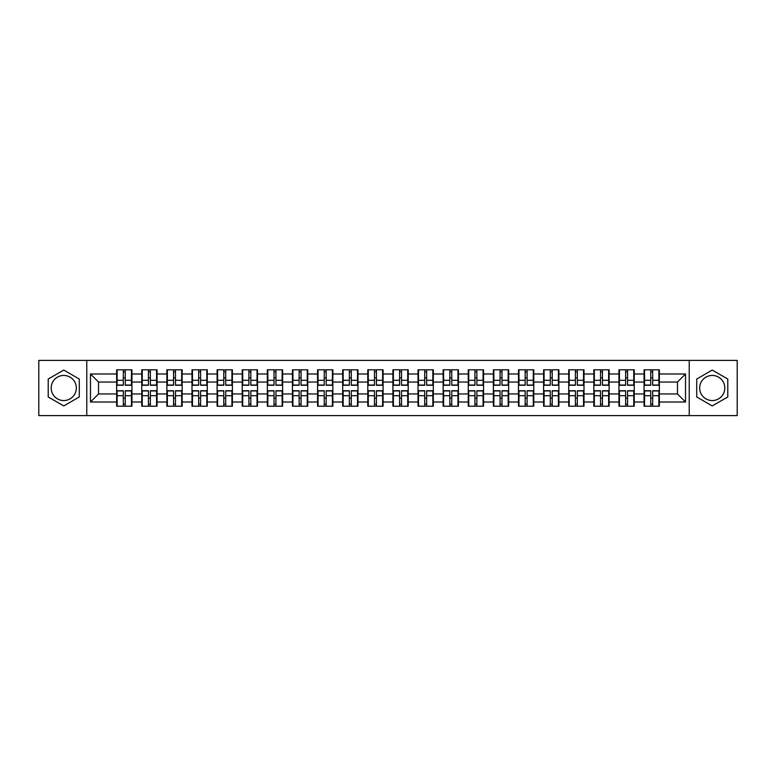 <?xml version="1.0" encoding="UTF-8"?>
<svg xmlns="http://www.w3.org/2000/svg" width="776" height="776" viewBox="0 0 776 776"><rect width="100%" height="100%" fill="white"/><g stroke="black" fill="none" stroke-linecap="round" stroke-linejoin="round"><path stroke-width="1.16" d="M712.242 375.438A12.561 12.561 0 0 0 699.69 388A12.561 12.561 0 0 0 712.242 400.561A12.561 12.561 0 0 0 724.803 388A12.561 12.561 0 0 0 712.242 375.438M63.758 400.561A12.561 12.561 0 0 1 51.197 388A12.561 12.561 0 0 1 63.758 375.438A12.561 12.561 0 0 1 76.31 388A12.561 12.561 0 0 1 63.758 400.561M689.224 415.606L737.2 415.606L737.2 360.394L689.224 360.394L689.224 415.606L86.776 415.606L86.776 360.394L38.8 360.394L38.8 415.606L86.776 415.606M659.357 398.224L658.872 398.224M644.546 398.224L644.061 398.224M644.061 377.776L644.546 377.776M658.872 377.776L659.357 377.776M659.357 375.681L658.872 375.681M644.546 375.681L644.061 375.681M644.061 400.319L644.546 400.319M658.872 400.319L659.357 400.319M634.244 398.224L633.759 398.224M619.432 398.224L618.947 398.224M618.947 377.776L619.432 377.776M633.759 377.776L634.244 377.776M634.244 375.681L633.759 375.681M619.432 375.681L618.947 375.681M618.947 400.319L619.432 400.319M633.759 400.319L634.244 400.319M609.131 398.224L608.646 398.224M594.319 398.224L593.834 398.224M593.834 377.776L594.319 377.776M608.646 377.776L609.131 377.776M609.131 375.681L608.646 375.681M594.319 375.681L593.834 375.681M593.834 400.319L594.319 400.319M608.646 400.319L609.131 400.319M558.895 398.224L558.41 398.224M544.083 398.224L543.598 398.224M543.598 377.776L544.083 377.776M558.41 377.776L558.895 377.776M558.895 375.681L558.41 375.681M544.083 375.681L543.598 375.681M543.598 400.319L544.083 400.319M558.41 400.319L558.895 400.319M533.781 398.224L533.296 398.224M518.969 398.224L518.484 398.224M518.484 377.776L518.969 377.776M533.296 377.776L533.781 377.776M533.781 375.681L533.296 375.681M518.969 375.681L518.484 375.681M518.484 400.319L518.969 400.319M533.296 400.319L533.781 400.319M508.668 398.224L508.183 398.224M493.856 398.224L493.371 398.224M493.371 377.776L493.856 377.776M508.183 377.776L508.668 377.776M508.668 375.681L508.183 375.681M493.856 375.681L493.371 375.681M493.371 400.319L493.856 400.319M508.183 400.319L508.668 400.319M483.555 398.224L483.07 398.224M468.743 398.224L468.258 398.224M468.258 377.776L468.743 377.776M483.07 377.776L483.555 377.776M483.555 375.681L483.07 375.681M468.743 375.681L468.258 375.681M468.258 400.319L468.743 400.319M483.07 400.319L483.555 400.319M433.318 398.224L432.833 398.224M418.506 398.224L418.022 398.224M418.022 377.776L418.506 377.776M432.833 377.776L433.318 377.776M433.318 375.681L432.833 375.681M418.506 375.681L418.022 375.681M418.022 400.319L418.506 400.319M432.833 400.319L433.318 400.319M408.205 398.224L407.72 398.224M393.393 398.224L392.908 398.224M392.908 377.776L393.393 377.776M407.72 377.776L408.205 377.776M408.205 375.681L407.72 375.681M393.393 375.681L392.908 375.681M392.908 400.319L393.393 400.319M407.72 400.319L408.205 400.319M383.092 398.224L382.607 398.224M368.28 398.224L367.795 398.224M367.795 377.776L368.28 377.776M382.607 377.776L383.092 377.776M383.092 375.681L382.607 375.681M368.28 375.681L367.795 375.681M367.795 400.319L368.28 400.319M382.607 400.319L383.092 400.319M357.978 398.224L357.493 398.224M343.167 398.224L342.682 398.224M342.682 377.776L343.167 377.776M357.493 377.776L357.978 377.776M357.978 375.681L357.493 375.681M343.167 375.681L342.682 375.681M342.682 400.319L343.167 400.319M357.493 400.319L357.978 400.319M307.742 398.224L307.257 398.224M292.93 398.224L292.445 398.224M292.445 377.776L292.93 377.776M307.257 377.776L307.742 377.776M307.742 375.681L307.257 375.681M292.93 375.681L292.445 375.681M292.445 400.319L292.93 400.319M307.257 400.319L307.742 400.319M282.629 398.224L282.144 398.224M267.817 398.224L267.332 398.224M267.332 377.776L267.817 377.776M282.144 377.776L282.629 377.776M282.629 375.681L282.144 375.681M267.817 375.681L267.332 375.681M267.332 400.319L267.817 400.319M282.144 400.319L282.629 400.319M257.516 398.224L257.031 398.224M242.704 398.224L242.219 398.224M242.219 377.776L242.704 377.776M257.031 377.776L257.516 377.776M257.516 375.681L257.031 375.681M242.704 375.681L242.219 375.681M242.219 400.319L242.704 400.319M257.031 400.319L257.516 400.319M232.402 398.224L231.917 398.224M217.59 398.224L217.105 398.224M217.105 377.776L217.59 377.776M231.917 377.776L232.402 377.776M232.402 375.681L231.917 375.681M217.59 375.681L217.105 375.681M217.105 400.319L217.59 400.319M231.917 400.319L232.402 400.319M182.166 398.224L181.681 398.224M167.354 398.224L166.869 398.224M166.869 377.776L167.354 377.776M181.681 377.776L182.166 377.776M182.166 375.681L181.681 375.681M167.354 375.681L166.869 375.681M166.869 400.319L167.354 400.319M181.681 400.319L182.166 400.319M157.053 398.224L156.568 398.224M142.241 398.224L141.756 398.224M141.756 377.776L142.241 377.776M156.568 377.776L157.053 377.776M157.053 375.681L156.568 375.681M142.241 375.681L141.756 375.681M141.756 400.319L142.241 400.319M156.568 400.319L157.053 400.319M689.224 360.394L86.776 360.394M677.467 393.956L677.467 382.044L659.357 382.044L659.357 393.956L677.467 393.956L685.518 402.007L685.518 373.993L659.357 373.993L659.357 369.803L644.061 369.803L644.061 382.044L634.244 382.044L634.244 393.956L644.061 393.956L644.061 382.044M685.518 402.007L659.357 402.007L659.357 406.197L644.061 406.197L644.061 402.007L634.244 402.007L634.244 406.197L618.947 406.197L618.947 402.007L609.131 402.007L609.131 406.197L593.834 406.197L593.834 402.007L584.008 402.007L584.008 406.197L568.721 406.197L568.721 402.007L558.895 402.007L558.895 406.197L543.598 406.197L543.598 402.007L533.781 402.007L533.781 406.197L518.484 406.197L518.484 402.007L508.668 402.007L508.668 406.197L493.371 406.197L493.371 402.007L483.555 402.007L483.555 406.197L468.258 406.197L468.258 402.007L458.432 402.007L458.432 406.197L443.144 406.197L443.144 402.007L433.318 402.007L433.318 406.197L418.022 406.197L418.022 402.007L408.205 402.007L408.205 406.197L392.908 406.197L392.908 402.007L383.092 402.007L383.092 406.197L367.795 406.197L367.795 402.007L357.978 402.007L357.978 406.197L342.682 406.197L342.682 402.007L332.855 402.007L332.855 406.197L317.568 406.197L317.568 402.007L307.742 402.007L307.742 406.197L292.445 406.197L292.445 402.007L282.629 402.007L282.629 406.197L267.332 406.197L267.332 402.007L257.516 402.007L257.516 406.197L242.219 406.197L242.219 402.007L232.402 402.007L232.402 406.197L217.105 406.197L217.105 402.007L207.279 402.007L207.279 406.197L191.992 406.197L191.992 402.007L182.166 402.007L182.166 406.197L166.869 406.197L166.869 402.007L157.053 402.007L157.053 406.197L141.756 406.197L141.756 402.007L131.939 402.007L131.939 406.197L116.642 406.197L116.642 402.007L90.482 402.007L90.482 373.993L116.642 373.993L116.642 382.044L98.533 382.044L98.533 393.956L116.642 393.956L116.642 382.044M644.061 373.993L634.244 373.993L634.244 369.803L618.947 369.803L618.947 373.993L609.131 373.993L609.131 369.803L593.834 369.803L593.834 373.993L584.008 373.993L584.008 369.803L568.721 369.803L568.721 373.993L558.895 373.993L558.895 369.803L543.598 369.803L543.598 373.993L533.781 373.993L533.781 369.803L518.484 369.803L518.484 373.993L508.668 373.993L508.668 369.803L493.371 369.803L493.371 373.993L483.555 373.993L483.555 369.803L468.258 369.803L468.258 373.993L458.432 373.993L458.432 369.803L443.144 369.803L443.144 373.993L433.318 373.993L433.318 369.803L418.022 369.803L418.022 373.993L408.205 373.993L408.205 369.803L392.908 369.803L392.908 373.993L383.092 373.993L383.092 369.803L367.795 369.803L367.795 373.993L357.978 373.993L357.978 369.803L342.682 369.803L342.682 373.993L332.855 373.993L332.855 369.803L317.568 369.803L317.568 373.993L307.742 373.993L307.742 369.803L292.445 369.803L292.445 373.993L282.629 373.993L282.629 369.803L267.332 369.803L267.332 373.993L257.516 373.993L257.516 369.803L242.219 369.803L242.219 373.993L232.402 373.993L232.402 369.803L217.105 369.803L217.105 373.993L207.279 373.993L207.279 369.803L191.992 369.803L191.992 373.993L182.166 373.993L182.166 369.803L166.869 369.803L166.869 373.993L157.053 373.993L157.053 369.803L141.756 369.803L141.756 373.993L131.939 373.993L131.939 369.803L116.642 369.803L116.642 373.993M644.061 393.956L644.061 402.007M634.244 393.956L634.244 402.007M634.244 373.993L634.244 382.044M609.131 393.956L618.947 393.956L618.947 382.044L609.131 382.044L609.131 402.007M618.947 393.956L618.947 402.007M618.947 373.993L618.947 382.044M609.131 373.993L609.131 382.044M584.008 393.956L593.834 393.956L593.834 382.044L584.008 382.044L584.008 402.007M593.834 393.956L593.834 402.007M593.834 373.993L593.834 382.044M584.008 373.993L584.008 382.044M558.895 393.956L568.721 393.956L568.721 382.044L558.895 382.044L558.895 402.007M568.721 393.956L568.721 402.007M568.721 373.993L568.721 382.044M558.895 373.993L558.895 382.044M533.781 393.956L543.598 393.956L543.598 382.044L533.781 382.044L533.781 402.007M543.598 393.956L543.598 402.007M543.598 373.993L543.598 382.044M533.781 373.993L533.781 382.044M508.668 393.956L518.484 393.956L518.484 382.044L508.668 382.044L508.668 402.007M518.484 393.956L518.484 402.007M518.484 373.993L518.484 382.044M508.668 373.993L508.668 382.044M483.555 393.956L493.371 393.956L493.371 382.044L483.555 382.044L483.555 402.007M493.371 393.956L493.371 402.007M493.371 373.993L493.371 382.044M483.555 373.993L483.555 382.044M458.432 393.956L468.258 393.956L468.258 382.044L458.432 382.044L458.432 402.007M468.258 393.956L468.258 402.007M468.258 373.993L468.258 382.044M458.432 373.993L458.432 382.044M433.318 393.956L443.144 393.956L443.144 382.044L433.318 382.044L433.318 402.007M443.144 393.956L443.144 402.007M443.144 373.993L443.144 382.044M433.318 373.993L433.318 382.044M408.205 393.956L418.022 393.956L418.022 382.044L408.205 382.044L408.205 402.007M418.022 393.956L418.022 402.007M418.022 373.993L418.022 382.044M408.205 373.993L408.205 382.044M383.092 393.956L392.908 393.956L392.908 382.044L383.092 382.044L383.092 402.007M392.908 393.956L392.908 402.007M392.908 373.993L392.908 382.044M383.092 373.993L383.092 382.044M357.978 393.956L367.795 393.956L367.795 382.044L357.978 382.044L357.978 402.007M367.795 393.956L367.795 402.007M367.795 373.993L367.795 382.044M357.978 373.993L357.978 382.044M332.855 393.956L342.682 393.956L342.682 382.044L332.855 382.044L332.855 402.007M342.682 393.956L342.682 402.007M342.682 373.993L342.682 382.044M332.855 373.993L332.855 382.044M307.742 393.956L317.568 393.956L317.568 382.044L307.742 382.044L307.742 402.007M317.568 393.956L317.568 402.007M317.568 373.993L317.568 382.044M307.742 373.993L307.742 382.044M282.629 393.956L292.445 393.956L292.445 382.044L282.629 382.044L282.629 402.007M292.445 393.956L292.445 402.007M292.445 373.993L292.445 382.044M282.629 373.993L282.629 382.044M257.516 393.956L267.332 393.956L267.332 382.044L257.516 382.044L257.516 402.007M267.332 393.956L267.332 402.007M267.332 373.993L267.332 382.044M257.516 373.993L257.516 382.044M232.402 393.956L242.219 393.956L242.219 382.044L232.402 382.044L232.402 402.007M242.219 393.956L242.219 402.007M242.219 373.993L242.219 382.044M232.402 373.993L232.402 382.044M207.279 393.956L217.105 393.956L217.105 382.044L207.279 382.044L207.279 402.007M217.105 393.956L217.105 402.007M217.105 373.993L217.105 382.044M207.279 373.993L207.279 382.044M182.166 393.956L191.992 393.956L191.992 382.044L182.166 382.044L182.166 402.007M191.992 393.956L191.992 402.007M191.992 373.993L191.992 382.044M182.166 373.993L182.166 382.044M157.053 393.956L166.869 393.956L166.869 382.044L157.053 382.044L157.053 402.007M166.869 393.956L166.869 402.007M166.869 373.993L166.869 382.044M157.053 373.993L157.053 382.044M131.939 393.956L141.756 393.956L141.756 382.044L131.939 382.044L131.939 402.007M141.756 393.956L141.756 402.007M141.756 373.993L141.756 382.044M131.939 373.993L131.939 382.044M131.939 398.224L131.454 398.224M117.127 398.224L116.642 398.224M116.642 377.776L117.127 377.776M131.454 377.776L131.939 377.776M131.939 375.681L131.454 375.681M117.127 375.681L116.642 375.681M116.642 400.319L117.127 400.319M131.454 400.319L131.939 400.319M116.642 393.956L116.642 402.007M98.533 393.956L90.482 402.007M90.482 373.993L98.533 382.044M659.357 393.956L659.357 402.007M659.357 373.993L659.357 382.044M685.518 373.993L677.467 382.044M63.758 370.065L48.219 379.027L48.219 396.972L63.758 405.935L79.288 396.972L79.288 379.027L63.758 370.065M696.712 396.972L712.242 405.935L727.781 396.972L727.781 379.027L712.242 370.065L696.712 379.027L696.712 396.972M131.454 369.803L131.454 385.265L125.256 385.265L125.256 369.803M123.326 369.803L123.326 385.265L117.127 385.265L117.127 369.803M123.326 371.898L125.256 371.898M125.256 377.854L123.326 377.854M117.127 406.197L117.127 390.735L123.326 390.735L123.326 406.197M125.256 406.197L125.256 390.735L131.454 390.735L131.454 406.197M125.256 404.102L123.326 404.102M123.326 398.146L125.256 398.146M156.568 369.803L156.568 385.265L150.369 385.265L150.369 369.803M148.439 369.803L148.439 385.265L142.241 385.265L142.241 369.803M148.439 371.898L150.369 371.898M150.369 377.854L148.439 377.854M181.681 369.803L181.681 385.265L175.483 385.265L175.483 369.803M173.552 369.803L173.552 385.265L167.354 385.265L167.354 369.803M173.552 371.898L175.483 371.898M175.483 377.854L173.552 377.854M206.804 369.803L206.804 385.265L200.596 385.265L200.596 369.803M198.666 369.803L198.666 385.265L192.467 385.265L192.467 369.803M198.666 371.898L200.596 371.898M200.596 377.854L198.666 377.854M231.917 369.803L231.917 385.265L225.719 385.265L225.719 369.803M223.789 369.803L223.789 385.265L217.59 385.265L217.59 369.803M223.789 371.898L225.719 371.898M225.719 377.854L223.789 377.854M257.031 369.803L257.031 385.265L250.832 385.265L250.832 369.803M248.902 369.803L248.902 385.265L242.704 385.265L242.704 369.803M248.902 371.898L250.832 371.898M250.832 377.854L248.902 377.854M142.241 406.197L142.241 390.735L148.439 390.735L148.439 406.197M150.369 406.197L150.369 390.735L156.568 390.735L156.568 406.197M150.369 404.102L148.439 404.102M148.439 398.146L150.369 398.146M167.354 406.197L167.354 390.735L173.552 390.735L173.552 406.197M175.483 406.197L175.483 390.735L181.681 390.735L181.681 406.197M175.483 404.102L173.552 404.102M173.552 398.146L175.483 398.146M192.467 406.197L192.467 390.735L198.666 390.735L198.666 406.197M200.596 406.197L200.596 390.735L206.804 390.735L206.804 406.197M200.596 404.102L198.666 404.102M198.666 398.146L200.596 398.146M217.59 406.197L217.59 390.735L223.789 390.735L223.789 406.197M225.719 406.197L225.719 390.735L231.917 390.735L231.917 406.197M225.719 404.102L223.789 404.102M223.789 398.146L225.719 398.146M242.704 406.197L242.704 390.735L248.902 390.735L248.902 406.197M250.832 406.197L250.832 390.735L257.031 390.735L257.031 406.197M250.832 404.102L248.902 404.102M248.902 398.146L250.832 398.146M282.144 369.803L282.144 385.265L275.946 385.265L275.946 369.803M274.015 369.803L274.015 385.265L267.817 385.265L267.817 369.803M274.015 371.898L275.946 371.898M275.946 377.854L274.015 377.854M267.817 406.197L267.817 390.735L274.015 390.735L274.015 406.197M275.946 406.197L275.946 390.735L282.144 390.735L282.144 406.197M275.946 404.102L274.015 404.102M274.015 398.146L275.946 398.146M307.257 369.803L307.257 385.265L301.059 385.265L301.059 369.803M299.129 369.803L299.129 385.265L292.93 385.265L292.93 369.803M299.129 371.898L301.059 371.898M301.059 377.854L299.129 377.854M292.93 406.197L292.93 390.735L299.129 390.735L299.129 406.197M301.059 406.197L301.059 390.735L307.257 390.735L307.257 406.197M301.059 404.102L299.129 404.102M299.129 398.146L301.059 398.146M332.38 369.803L332.38 385.265L326.182 385.265L326.182 369.803M324.242 369.803L324.242 385.265L318.044 385.265L318.044 369.803M324.242 371.898L326.182 371.898M326.182 377.854L324.242 377.854M318.044 406.197L318.044 390.735L324.242 390.735L324.242 406.197M326.182 406.197L326.182 390.735L332.38 390.735L332.38 406.197M326.182 404.102L324.242 404.102M324.242 398.146L326.182 398.146M357.493 369.803L357.493 385.265L351.295 385.265L351.295 369.803M349.365 369.803L349.365 385.265L343.167 385.265L343.167 369.803M349.365 371.898L351.295 371.898M351.295 377.854L349.365 377.854M343.167 406.197L343.167 390.735L349.365 390.735L349.365 406.197M351.295 406.197L351.295 390.735L357.493 390.735L357.493 406.197M351.295 404.102L349.365 404.102M349.365 398.146L351.295 398.146M382.607 369.803L382.607 385.265L376.409 385.265L376.409 369.803M374.478 369.803L374.478 385.265L368.28 385.265L368.28 369.803M374.478 371.898L376.409 371.898M376.409 377.854L374.478 377.854M368.28 406.197L368.28 390.735L374.478 390.735L374.478 406.197M376.409 406.197L376.409 390.735L382.607 390.735L382.607 406.197M376.409 404.102L374.478 404.102M374.478 398.146L376.409 398.146M407.72 369.803L407.72 385.265L401.522 385.265L401.522 369.803M399.591 369.803L399.591 385.265L393.393 385.265L393.393 369.803M399.591 371.898L401.522 371.898M401.522 377.854L399.591 377.854M393.393 406.197L393.393 390.735L399.591 390.735L399.591 406.197M401.522 406.197L401.522 390.735L407.72 390.735L407.72 406.197M401.522 404.102L399.591 404.102M399.591 398.146L401.522 398.146M432.833 369.803L432.833 385.265L426.635 385.265L426.635 369.803M424.705 369.803L424.705 385.265L418.506 385.265L418.506 369.803M424.705 371.898L426.635 371.898M426.635 377.854L424.705 377.854M418.506 406.197L418.506 390.735L424.705 390.735L424.705 406.197M426.635 406.197L426.635 390.735L432.833 390.735L432.833 406.197M426.635 404.102L424.705 404.102M424.705 398.146L426.635 398.146M457.956 369.803L457.956 385.265L451.758 385.265L451.758 369.803M449.818 369.803L449.818 385.265L443.62 385.265L443.62 369.803M449.818 371.898L451.758 371.898M451.758 377.854L449.818 377.854M443.62 406.197L443.62 390.735L449.818 390.735L449.818 406.197M451.758 406.197L451.758 390.735L457.956 390.735L457.956 406.197M451.758 404.102L449.818 404.102M449.818 398.146L451.758 398.146M483.07 369.803L483.07 385.265L476.871 385.265L476.871 369.803M474.941 369.803L474.941 385.265L468.743 385.265L468.743 369.803M474.941 371.898L476.871 371.898M476.871 377.854L474.941 377.854M468.743 406.197L468.743 390.735L474.941 390.735L474.941 406.197M476.871 406.197L476.871 390.735L483.07 390.735L483.07 406.197M476.871 404.102L474.941 404.102M474.941 398.146L476.871 398.146M508.183 369.803L508.183 385.265L501.985 385.265L501.985 369.803M500.054 369.803L500.054 385.265L493.856 385.265L493.856 369.803M500.054 371.898L501.985 371.898M501.985 377.854L500.054 377.854M493.856 406.197L493.856 390.735L500.054 390.735L500.054 406.197M501.985 406.197L501.985 390.735L508.183 390.735L508.183 406.197M501.985 404.102L500.054 404.102M500.054 398.146L501.985 398.146M533.296 369.803L533.296 385.265L527.098 385.265L527.098 369.803M525.168 369.803L525.168 385.265L518.969 385.265L518.969 369.803M525.168 371.898L527.098 371.898M527.098 377.854L525.168 377.854M518.969 406.197L518.969 390.735L525.168 390.735L525.168 406.197M527.098 406.197L527.098 390.735L533.296 390.735L533.296 406.197M527.098 404.102L525.168 404.102M525.168 398.146L527.098 398.146M558.41 369.803L558.41 385.265L552.211 385.265L552.211 369.803M550.281 369.803L550.281 385.265L544.083 385.265L544.083 369.803M550.281 371.898L552.211 371.898M552.211 377.854L550.281 377.854M544.083 406.197L544.083 390.735L550.281 390.735L550.281 406.197M552.211 406.197L552.211 390.735L558.41 390.735L558.41 406.197M552.211 404.102L550.281 404.102M550.281 398.146L552.211 398.146M583.533 369.803L583.533 385.265L577.334 385.265L577.334 369.803M575.404 369.803L575.404 385.265L569.196 385.265L569.196 369.803M575.404 371.898L577.334 371.898M577.334 377.854L575.404 377.854M569.196 406.197L569.196 390.735L575.404 390.735L575.404 406.197M577.334 406.197L577.334 390.735L583.533 390.735L583.533 406.197M577.334 404.102L575.404 404.102M575.404 398.146L577.334 398.146M608.646 369.803L608.646 385.265L602.448 385.265L602.448 369.803M600.517 369.803L600.517 385.265L594.319 385.265L594.319 369.803M600.517 371.898L602.448 371.898M602.448 377.854L600.517 377.854M594.319 406.197L594.319 390.735L600.517 390.735L600.517 406.197M602.448 406.197L602.448 390.735L608.646 390.735L608.646 406.197M602.448 404.102L600.517 404.102M600.517 398.146L602.448 398.146M633.759 369.803L633.759 385.265L627.561 385.265L627.561 369.803M625.631 369.803L625.631 385.265L619.432 385.265L619.432 369.803M625.631 371.898L627.561 371.898M627.561 377.854L625.631 377.854M619.432 406.197L619.432 390.735L625.631 390.735L625.631 406.197M627.561 406.197L627.561 390.735L633.759 390.735L633.759 406.197M627.561 404.102L625.631 404.102M625.631 398.146L627.561 398.146M658.872 369.803L658.872 385.265L652.674 385.265L652.674 369.803M650.744 369.803L650.744 385.265L644.546 385.265L644.546 369.803M650.744 371.898L652.674 371.898M652.674 377.854L650.744 377.854M644.546 406.197L644.546 390.735L650.744 390.735L650.744 406.197M652.674 406.197L652.674 390.735L658.872 390.735L658.872 406.197M652.674 404.102L650.744 404.102M650.744 398.146L652.674 398.146M123.326 380.298L117.127 380.298M123.326 385.061L117.127 385.061M131.454 380.298L125.256 380.298M131.454 385.061L125.256 385.061M125.256 395.702L131.454 395.702M125.256 390.939L131.454 390.939M117.127 395.702L123.326 395.702M117.127 390.939L123.326 390.939M148.439 380.298L142.241 380.298M148.439 385.061L142.241 385.061M156.568 380.298L150.369 380.298M156.568 385.061L150.369 385.061M173.552 380.298L167.354 380.298M173.552 385.061L167.354 385.061M181.681 380.298L175.483 380.298M181.681 385.061L175.483 385.061M198.666 380.298L192.467 380.298M198.666 385.061L192.467 385.061M206.804 380.298L200.596 380.298M206.804 385.061L200.596 385.061M223.789 380.298L217.59 380.298M223.789 385.061L217.59 385.061M231.917 380.298L225.719 380.298M231.917 385.061L225.719 385.061M248.902 380.298L242.704 380.298M248.902 385.061L242.704 385.061M257.031 380.298L250.832 380.298M257.031 385.061L250.832 385.061M150.369 395.702L156.568 395.702M150.369 390.939L156.568 390.939M142.241 395.702L148.439 395.702M142.241 390.939L148.439 390.939M175.483 395.702L181.681 395.702M175.483 390.939L181.681 390.939M167.354 395.702L173.552 395.702M167.354 390.939L173.552 390.939M200.596 395.702L206.804 395.702M200.596 390.939L206.804 390.939M192.467 395.702L198.666 395.702M192.467 390.939L198.666 390.939M225.719 395.702L231.917 395.702M225.719 390.939L231.917 390.939M217.59 395.702L223.789 395.702M217.59 390.939L223.789 390.939M250.832 395.702L257.031 395.702M250.832 390.939L257.031 390.939M242.704 395.702L248.902 395.702M242.704 390.939L248.902 390.939M274.015 380.298L267.817 380.298M274.015 385.061L267.817 385.061M282.144 380.298L275.946 380.298M282.144 385.061L275.946 385.061M275.946 395.702L282.144 395.702M275.946 390.939L282.144 390.939M267.817 395.702L274.015 395.702M267.817 390.939L274.015 390.939M299.129 380.298L292.93 380.298M299.129 385.061L292.93 385.061M307.257 380.298L301.059 380.298M307.257 385.061L301.059 385.061M301.059 395.702L307.257 395.702M301.059 390.939L307.257 390.939M292.93 395.702L299.129 395.702M292.93 390.939L299.129 390.939M324.242 380.298L318.044 380.298M324.242 385.061L318.044 385.061M332.38 380.298L326.182 380.298M332.38 385.061L326.182 385.061M326.182 395.702L332.38 395.702M326.182 390.939L332.38 390.939M318.044 395.702L324.242 395.702M318.044 390.939L324.242 390.939M349.365 380.298L343.167 380.298M349.365 385.061L343.167 385.061M357.493 380.298L351.295 380.298M357.493 385.061L351.295 385.061M351.295 395.702L357.493 395.702M351.295 390.939L357.493 390.939M343.167 395.702L349.365 395.702M343.167 390.939L349.365 390.939M374.478 380.298L368.28 380.298M374.478 385.061L368.28 385.061M382.607 380.298L376.409 380.298M382.607 385.061L376.409 385.061M376.409 395.702L382.607 395.702M376.409 390.939L382.607 390.939M368.28 395.702L374.478 395.702M368.28 390.939L374.478 390.939M399.591 380.298L393.393 380.298M399.591 385.061L393.393 385.061M407.72 380.298L401.522 380.298M407.72 385.061L401.522 385.061M401.522 395.702L407.72 395.702M401.522 390.939L407.72 390.939M393.393 395.702L399.591 395.702M393.393 390.939L399.591 390.939M424.705 380.298L418.506 380.298M424.705 385.061L418.506 385.061M432.833 380.298L426.635 380.298M432.833 385.061L426.635 385.061M426.635 395.702L432.833 395.702M426.635 390.939L432.833 390.939M418.506 395.702L424.705 395.702M418.506 390.939L424.705 390.939M449.818 380.298L443.62 380.298M449.818 385.061L443.62 385.061M457.956 380.298L451.758 380.298M457.956 385.061L451.758 385.061M451.758 395.702L457.956 395.702M451.758 390.939L457.956 390.939M443.62 395.702L449.818 395.702M443.62 390.939L449.818 390.939M474.941 380.298L468.743 380.298M474.941 385.061L468.743 385.061M483.07 380.298L476.871 380.298M483.07 385.061L476.871 385.061M476.871 395.702L483.07 395.702M476.871 390.939L483.07 390.939M468.743 395.702L474.941 395.702M468.743 390.939L474.941 390.939M500.054 380.298L493.856 380.298M500.054 385.061L493.856 385.061M508.183 380.298L501.985 380.298M508.183 385.061L501.985 385.061M501.985 395.702L508.183 395.702M501.985 390.939L508.183 390.939M493.856 395.702L500.054 395.702M493.856 390.939L500.054 390.939M525.168 380.298L518.969 380.298M525.168 385.061L518.969 385.061M533.296 380.298L527.098 380.298M533.296 385.061L527.098 385.061M527.098 395.702L533.296 395.702M527.098 390.939L533.296 390.939M518.969 395.702L525.168 395.702M518.969 390.939L525.168 390.939M550.281 380.298L544.083 380.298M550.281 385.061L544.083 385.061M558.41 380.298L552.211 380.298M558.41 385.061L552.211 385.061M552.211 395.702L558.41 395.702M552.211 390.939L558.41 390.939M544.083 395.702L550.281 395.702M544.083 390.939L550.281 390.939M575.404 380.298L569.196 380.298M575.404 385.061L569.196 385.061M583.533 380.298L577.334 380.298M583.533 385.061L577.334 385.061M577.334 395.702L583.533 395.702M577.334 390.939L583.533 390.939M569.196 395.702L575.404 395.702M569.196 390.939L575.404 390.939M600.517 380.298L594.319 380.298M600.517 385.061L594.319 385.061M608.646 380.298L602.448 380.298M608.646 385.061L602.448 385.061M602.448 395.702L608.646 395.702M602.448 390.939L608.646 390.939M594.319 395.702L600.517 395.702M594.319 390.939L600.517 390.939M625.631 380.298L619.432 380.298M625.631 385.061L619.432 385.061M633.759 380.298L627.561 380.298M633.759 385.061L627.561 385.061M627.561 395.702L633.759 395.702M627.561 390.939L633.759 390.939M619.432 395.702L625.631 395.702M619.432 390.939L625.631 390.939M650.744 380.298L644.546 380.298M650.744 385.061L644.546 385.061M658.872 380.298L652.674 380.298M658.872 385.061L652.674 385.061M652.674 395.702L658.872 395.702M652.674 390.939L658.872 390.939M644.546 395.702L650.744 395.702M644.546 390.939L650.744 390.939"/></g></svg>
